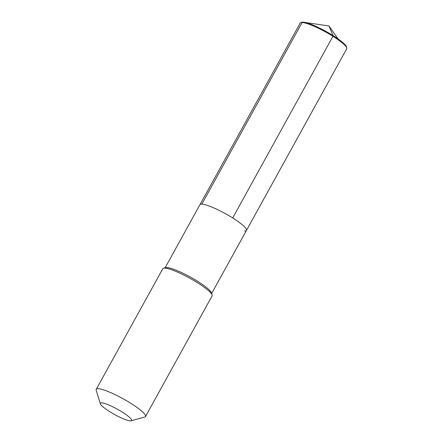 <?xml version="1.0" encoding="UTF-8"?>
<svg xmlns="http://www.w3.org/2000/svg" width="443" height="443" viewBox="0 0 443 443"><rect width="100%" height="100%" fill="white"/><g stroke="black" fill="none" stroke-linecap="round" stroke-linejoin="round"><path stroke-width="0.66" d="M211.649 293.482L246.469 230.404A26.58 4.48 28.9 0 0 229.097 215.769A26.58 4.48 28.9 0 0 201.836 204.134A26.58 4.48 28.9 0 1 229.097 215.769A26.58 4.48 28.9 0 1 246.469 230.404L346.736 48.78A26.58 4.48 -151.1 0 0 346.803 48.082A26.58 4.48 -151.1 0 0 327.72 33.186A26.58 4.48 -151.1 0 0 302.098 22.51L201.836 204.134A26.58 4.48 -151.1 0 0 199.931 204.716L300.193 23.086A26.58 4.48 -151.1 0 1 300.747 22.659A26.58 4.48 -151.1 0 1 302.098 22.51L303.04 22.15A25.893 4.364 -151.1 0 0 301.716 22.294L300.747 22.659M212.114 295.016L211.488 292.961A26.58 4.48 28.9 0 0 192.129 278.043A26.58 4.48 28.9 0 0 166.828 267.55A26.58 4.48 -151.1 0 0 165.638 267.65L163.567 268.214A28.142 4.74 -151.1 0 0 162.814 268.724L96.225 389.342A28.142 4.74 -151.1 0 0 96.197 390.25L100.323 403.811A17.825 3.001 -151.1 0 0 113.308 413.812A17.825 3.001 -151.1 0 0 130.275 420.85A17.825 3.001 28.9 0 0 131.073 420.784L144.75 417.051A28.142 4.74 28.9 0 0 145.503 416.542L212.086 295.924A28.142 4.74 28.9 0 0 212.114 295.016A28.142 4.74 28.9 0 0 191.614 279.223A28.142 4.74 28.9 0 0 164.829 268.109A28.142 4.74 -151.1 0 0 163.567 268.214M145.503 416.542A28.142 4.74 28.9 0 0 127.108 401.042A28.142 4.74 28.9 0 0 98.246 388.727A28.142 4.74 -151.1 0 0 96.225 389.342M100.323 403.811A17.825 3.001 -151.1 0 1 101.624 402.848A17.825 3.001 28.9 0 1 121.188 411.414A17.825 3.001 28.9 0 1 131.073 420.784M346.803 48.082L346.592 47.069A25.893 4.364 -151.1 0 0 327.997 32.555A25.893 4.364 -151.1 0 0 303.04 22.15L302.098 22.51L201.836 204.134A26.58 4.48 -151.1 0 0 199.931 204.716L165.112 267.793M246.469 230.404A26.58 4.48 28.9 0 1 244.564 230.986M232.675 217.945L332.937 36.315L333.081 35.601L328.961 25.971L305.249 22.477L328.961 25.971L338.053 38.901"/></g></svg>
